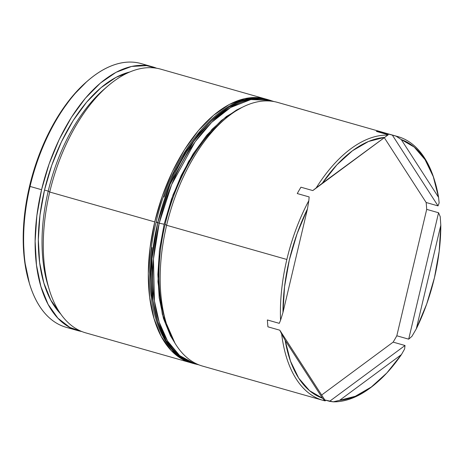 <?xml version="1.0" encoding="UTF-8"?>
<svg xmlns="http://www.w3.org/2000/svg" width="464" height="464" viewBox="0 0 464 464"><rect width="100%" height="100%" fill="white"/><g stroke="black" fill="none" stroke-linecap="round" stroke-linejoin="round"><path stroke-width="0.7" d="M47.954 285.343L49.451 290.174A137.083 73.451 -74.1 0 1 49.729 192.032L48.221 191.127A131.596 70.516 105.9 0 0 47.954 285.343A131.596 70.516 105.9 0 0 48.72 287.703A131.596 70.516 -74.1 0 1 48.221 191.127L44.509 190.072A131.596 70.516 105.9 0 0 60.801 314.064L50.773 300.127L43.831 282.93L39.626 262.502L38.326 239.615L39.974 215.163L44.509 190.072L51.753 165.317L61.439 141.845L73.184 120.553L86.542 102.271L100.995 87.69L115.988 77.378L129.642 72.03A131.596 70.516 105.9 0 0 44.509 190.072L48.221 191.127A131.596 70.516 -74.1 0 1 105.49 88.085M164.848 318.588L166.344 323.42A137.083 73.451 -74.1 0 1 166.622 225.278L165.114 224.373A131.596 70.516 105.9 0 0 164.848 318.588A131.596 70.516 105.9 0 0 165.613 320.949A131.596 70.516 -74.1 0 1 165.114 224.373A131.596 70.516 -74.1 0 1 222.384 121.33M71.978 328.483A137.083 73.451 -74.1 0 1 29.783 284.577A137.083 73.451 -74.1 0 1 30.061 186.441L29.557 186.139A135.256 72.471 105.9 0 0 29.284 282.97A135.256 72.471 105.9 0 0 29.539 283.765M434.716 180.931A135.256 72.471 -74.1 0 1 438.584 197.403L401.256 139.554L396.03 136.132L380.59 131.909L381.13 132.745L380.59 131.909A137.083 73.451 105.9 0 0 376.374 131.393L388.246 134.769L312.806 190.576L388.246 134.769L312.806 190.576L300.933 187.201A137.083 73.451 105.9 0 0 297.262 193.552L309.14 196.927L308.838 200.634L309.14 196.927L297.262 193.552A137.083 73.451 -74.1 0 1 300.933 187.201L312.806 190.576L316.199 187.903A137.083 73.451 -74.1 0 1 387.573 135.099A137.083 73.451 105.9 0 0 316.199 187.903L322.335 183.193A135.256 72.471 -74.1 0 1 384.151 137.46L368.451 141.497L352.478 150.748L336.893 164.836L322.335 183.193L388.246 134.769L376.374 131.393A137.083 73.451 -74.1 0 1 380.59 131.909L396.03 136.132L401.256 139.554L438.584 197.403L433.272 176.622L425.041 159.616L414.219 147.088L401.256 139.554A135.256 72.471 -74.1 0 1 434.716 180.931L434.211 179.319A137.083 73.451 105.9 0 0 396.03 136.132A137.083 73.451 -74.1 0 1 397.897 136.613L277.663 102.416A137.083 73.451 105.9 0 0 166.622 225.278L286.856 259.475A137.083 73.451 -74.1 0 1 308.838 200.634L307.446 208.945L282.965 312.527L280.563 320.235L282.965 312.527A135.256 72.471 -74.1 0 1 307.446 208.945L297.059 233.763L289.321 260.02L284.56 286.636L282.965 312.527L307.446 208.945L308.838 200.634A137.083 73.451 105.9 0 0 286.856 259.475A137.083 73.451 105.9 0 0 280.563 320.235L279.258 323.338L280.563 320.235A137.083 73.451 -74.1 0 1 286.856 259.475L166.622 225.278A137.083 73.451 105.9 0 0 202.664 366.125L322.898 400.316A137.083 73.451 -74.1 0 1 281.66 333.999L279.804 330.2L267.925 326.824A137.083 73.451 -74.1 0 1 267.38 319.963L279.258 323.338L267.38 319.963A137.083 73.451 105.9 0 0 267.925 326.824L279.804 330.2L281.66 333.999A137.083 73.451 105.9 0 0 324.765 400.803A137.083 73.451 -74.1 0 1 322.898 400.316M325.363 400.803L324.765 400.803L322.509 398.222L285.18 340.373L290.487 361.154L298.723 378.16L309.546 390.688L322.509 398.222A135.256 72.471 -74.1 0 1 285.18 340.373L281.66 333.999L285.18 340.373L322.509 398.222L324.765 400.803L325.363 400.803L279.804 330.2L325.363 400.803M376.838 382.603A137.083 73.451 -74.1 0 1 333.222 401.836L339.613 400.316L401.43 354.589L404.596 349.032L405.02 345.506L393.141 342.13L321.633 395.032L393.141 342.13A137.083 73.451 105.9 0 0 396.813 335.785L426.694 209.374L438.567 212.75L408.685 339.161L396.813 335.785L426.694 209.374A137.083 73.451 105.9 0 0 426.149 202.507L438.022 205.888L392.463 135.285L438.022 205.888L439.135 202.93L438.584 197.403L439.135 202.93L438.022 205.888L426.149 202.507A137.083 73.451 -74.1 0 1 426.694 209.374L438.567 212.75L440.232 216.694L440.8 225.249L416.312 328.831L411.957 336.301L408.685 339.161L396.813 335.785A137.083 73.451 -74.1 0 1 393.141 342.13L405.02 345.506L329.573 401.319L324.823 399.968L333.222 401.836L329.573 401.319L405.02 345.506L404.596 349.032L401.43 354.589L339.613 400.316L355.314 396.279L371.281 387.028L386.866 372.94L401.43 354.589A135.256 72.471 -74.1 0 1 377.522 382.011A135.256 72.471 -74.1 0 1 339.613 400.316L333.222 401.836A137.083 73.451 105.9 0 0 376.252 383.119L377.522 382.011M265.791 99.041L160.77 69.171A137.083 73.451 105.9 0 0 49.729 192.032A137.083 73.451 105.9 0 0 85.77 332.879L190.791 362.744A137.083 73.451 -74.1 0 1 154.75 221.902L49.729 192.032L154.75 221.902A137.083 73.451 -74.1 0 1 265.791 99.041A137.083 73.451 -74.1 0 1 267.241 99.482M267.258 99.487L259.747 97.823L244.795 98.623L229.21 104.51L213.585 115.252L198.534 130.442L184.62 149.489L172.382 171.663L162.296 196.115L154.75 221.902L150.023 248.037L148.306 273.511L149.663 297.349L154.042 318.635L161.275 336.545L171.083 350.395L183.089 359.652L192.27 363.138A137.083 73.451 -74.1 0 1 190.791 362.744M152.604 66.851L141.102 63.58A137.083 73.451 105.9 0 0 30.061 186.441A137.083 73.451 105.9 0 0 66.103 327.282L77.604 330.554A137.083 73.451 -74.1 0 1 41.569 189.712L30.061 186.441L41.569 189.712A137.083 73.451 -74.1 0 1 152.604 66.851A137.083 73.451 -74.1 0 1 156.623 68.231L146.566 65.633L131.614 66.433L116.029 72.32L100.404 83.062L85.347 98.252L71.439 117.299L59.201 139.473L49.114 163.925L41.569 189.712L36.842 215.847L35.125 241.321L36.482 265.159L40.861 286.445L48.094 304.355L57.901 318.205L69.907 327.462L81.751 331.499A137.083 73.451 -74.1 0 1 77.604 330.554M440.8 225.249A135.256 72.471 -74.1 0 1 434.443 277.756L439.205 251.14L440.8 225.249L440.232 216.694L438.567 212.75L408.685 339.161L411.957 336.301L416.312 328.831L426.706 304.013L434.443 277.756A135.256 72.471 -74.1 0 1 416.312 328.831L440.8 225.249M29.331 283.104L24.546 260.577L23.206 237.058L24.899 211.926L29.557 186.139L37.01 160.695L46.957 136.567L59.032 114.689L72.755 95.897L86.571 81.803M397.897 136.613A137.083 73.451 -74.1 0 1 434.455 180.102M87.748 80.782L86.472 81.884A135.256 72.471 105.9 0 0 29.557 186.139L30.061 186.441A137.083 73.451 -74.1 0 1 87.748 80.782A137.083 73.451 -74.1 0 1 146.728 65.65M166.622 225.278A137.083 73.451 -74.1 0 1 224.309 119.619L220.487 122.937A131.596 70.516 105.9 0 0 165.114 224.373L166.622 225.278M49.729 192.032A137.083 73.451 -74.1 0 1 107.416 86.374L103.6 89.691A131.596 70.516 105.9 0 0 48.221 191.127L49.729 192.032M426.149 202.507L384.314 137.68L426.149 202.507M174.934 343.064L162.336 314.383L157.951 281.828L159.384 250.92L164.134 224.251L159.204 223.172L153.468 259.051L154.448 301.055L159.181 322.12L167.545 341.011L179.713 355.621L195.24 364.014A137.083 73.451 -74.1 0 1 159.204 223.172L156.71 222.146M199.062 364.907L193.755 363.59L178.228 355.198L166.06 340.588L157.696 321.697L152.963 300.631L151.989 258.628L157.719 222.749A137.083 73.451 105.9 0 0 193.755 363.59C155.759 353.986 139.676 288.556 156.119 222.146L159.204 223.172A137.083 73.451 -74.1 0 1 270.239 100.305L250.821 99.574L230.649 107.474L211.636 122.363L195.147 141.758L171.639 184.585L159.204 223.172L164.134 224.251L171.483 199.155L181.296 175.351L193.204 153.77L206.747 135.233L221.403 120.449L236.605 109.991L241.964 107.428M152.111 247.579L150.44 272.374L151.763 295.58L156.026 316.291M213.979 118.337L199.323 133.122L185.786 151.658L173.872 173.24L164.059 197.043M269.497 100.102A137.083 73.451 105.9 0 0 268.76 99.888A137.083 73.451 105.9 0 0 157.719 222.749L170.155 184.162L193.662 141.334L210.151 121.945L229.164 107.051L249.336 99.151L269.497 100.102M174.945 343.082L170.485 335.837L163.444 318.403L159.187 297.685L157.864 274.485L159.535 249.69L164.134 224.251L173.113 194.642L188.628 161.368L212.031 129.328L226.432 116.458L241.953 107.433M29.783 284.577L29.284 282.97M156.119 222.146C172.701 147.488 227.064 86.234 268.76 99.888L273.963 101.558"/></g></svg>
